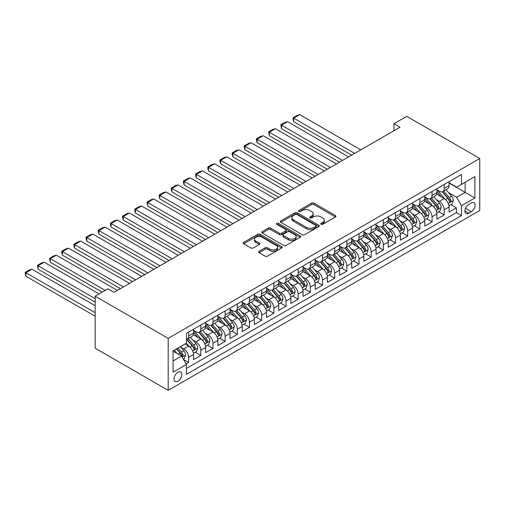 <?xml version="1.0" encoding="UTF-8"?>
<svg xmlns="http://www.w3.org/2000/svg" width="505" height="505" viewBox="0 0 505 505"><rect width="100%" height="100%" fill="white"/><g stroke="black" fill="none" stroke-linecap="round" stroke-linejoin="round"><path stroke-width="0.76" d="M321.085 224.27A1.18 0.682 0 0 0 322.758 224.27L335.446 216.948A1.692 0.978 0 0 0 335.945 216.254A1.692 0.978 0 0 0 335.446 215.566L313.946 203.149A1.692 0.978 0 0 0 311.553 203.149L298.865 210.478A1.18 0.682 0 0 0 298.518 210.964A1.18 0.682 0 0 0 298.865 211.443A1.18 0.682 0 0 0 300.538 211.443L302.179 210.497A5.404 3.118 0 0 1 309.824 210.497L311.617 211.532A5.404 3.118 0 0 1 313.201 213.741A5.404 3.118 0 0 1 311.617 215.944L309.975 216.891A1.18 0.682 0 0 0 309.628 217.377A1.18 0.682 0 0 0 309.975 217.857A1.18 0.682 0 0 0 311.648 217.857L313.289 216.91A5.404 3.118 0 0 1 320.934 216.91L322.727 217.945A5.404 3.118 0 0 1 324.311 220.155A5.404 3.118 0 0 1 322.727 222.358L321.085 223.305A1.18 0.682 0 0 0 320.738 223.791A1.18 0.682 0 0 0 321.085 224.27L321.085 223.305M177.924 381.224A5.505 3.181 120 0 0 181.522 376.37A5.505 3.181 120 0 0 180.683 371.958A5.505 3.181 120 0 0 177.924 372.229A5.505 3.181 120 0 0 174.326 377.084A5.505 3.181 120 0 0 175.172 381.496A5.505 3.181 120 0 0 177.924 381.224M259.115 251.294A1.692 0.978 0 0 0 258.617 251.982A1.692 0.978 0 0 0 259.115 252.67L265.144 256.155A1.692 0.978 0 0 0 267.536 256.155L281.632 248.018A1.692 0.978 0 0 0 282.125 247.324A1.692 0.978 0 0 0 281.632 246.636L260.132 234.225A1.692 0.978 0 0 0 257.739 234.225L243.644 242.362A1.692 0.978 0 0 0 243.151 243.05A1.692 0.978 0 0 0 243.644 243.738L250.928 247.949A1.692 0.978 0 0 0 253.321 247.949L259.355 244.464A1.692 0.978 0 0 0 259.848 243.776A1.692 0.978 0 0 0 259.355 243.082L255.738 240.999A4.52 2.607 0 0 1 254.413 239.155A4.52 2.607 0 0 1 257.203 236.744A4.52 2.607 0 0 1 262.133 237.306L276.286 245.48A4.52 2.607 0 0 1 277.611 247.324A4.52 2.607 0 0 1 274.821 249.735A4.52 2.607 0 0 1 269.897 249.173L267.536 247.81A1.692 0.978 0 0 0 265.144 247.81L259.115 251.294L259.115 252.67M479.75 158.488L406.727 116.327L393.951 123.706L400.036 127.216L114.035 292.338L107.95 288.828L95.167 296.201L168.19 338.363L479.75 158.488L479.75 210.484L168.19 390.359L168.19 338.363M302.299 234.705A1.692 0.978 0 0 0 304.685 234.705L318.781 226.568A1.692 0.978 0 0 0 319.28 225.874A1.692 0.978 0 0 0 318.781 225.186L297.281 212.775A1.692 0.978 0 0 0 294.895 212.775L280.793 220.912A1.692 0.978 0 0 0 280.3 221.6A1.692 0.978 0 0 0 280.793 222.288L302.299 234.705M277.144 224.529A1.18 0.682 0 0 1 278.35 224.693L278.35 223.292L300.21 235.911A1.692 0.978 0 0 1 300.702 236.599A1.692 0.978 0 0 1 300.21 237.293L286.114 245.43A1.692 0.978 0 0 1 283.722 245.43L262.221 233.013L262.221 231.637A1.692 0.978 0 0 0 261.723 232.325A1.692 0.978 0 0 0 262.221 233.013M262.221 231.637L268.25 228.153A1.692 0.978 0 0 1 270.642 228.153L279.36 233.19A1.692 0.978 0 0 0 281.752 233.19L285.754 230.88A1.692 0.978 0 0 0 286.247 230.185A1.692 0.978 0 0 0 285.754 229.497L276.677 224.258A1.18 0.682 0 0 1 276.33 223.772A1.18 0.682 0 0 1 277.056 223.141A1.18 0.682 0 0 1 278.35 223.292M186.111 363.922L188.636 362.464L183.586 359.547M180.714 347.137L183.769 348.904A6.887 3.977 60 0 1 188.636 357.332L193.503 354.523L193.503 359.655L200.807 355.438L195.271 352.238M192.885 340.111L195.94 341.879A6.887 3.977 60 0 1 200.807 350.306L205.674 347.497L205.674 352.629L212.977 348.412L207.441 345.212M205.055 333.085L208.111 334.853A6.887 3.977 60 0 1 212.977 343.28L217.844 340.471L217.844 345.603L225.148 341.386L219.612 338.186M217.226 326.06L220.281 327.821A6.887 3.977 60 0 1 225.148 336.254L230.015 333.445L230.015 338.577L237.318 334.36L231.782 331.16M229.396 319.034L232.452 320.795A6.887 3.977 60 0 1 237.318 329.228L242.185 326.419L242.185 331.545L249.489 327.335L243.953 324.134M241.567 312.008L244.622 313.769A6.887 3.977 60 0 1 249.489 322.203L254.356 319.394L254.356 324.519L261.659 320.303L256.123 317.108M253.737 304.982L256.793 306.743A6.887 3.977 60 0 1 261.659 315.177L266.526 312.368L266.526 317.493L273.83 313.277L268.294 310.083M265.908 297.956L268.963 299.717A6.887 3.977 60 0 1 273.83 308.151L278.697 305.342L278.697 310.468L286 306.251L280.464 303.057M278.072 290.924L281.134 292.692A6.887 3.977 60 0 1 286 301.125L290.867 298.31L290.867 303.442L298.171 299.225L292.629 296.031M290.242 283.898L293.304 285.666A6.887 3.977 60 0 1 298.171 294.099L303.038 291.284L303.038 296.416L310.341 292.199L304.799 289.005M302.413 276.873L305.468 278.64A6.887 3.977 60 0 1 310.341 287.067L315.208 284.258L315.208 289.39L322.512 285.173L316.97 281.973M314.583 269.847L317.639 271.614A6.887 3.977 60 0 1 322.512 280.041L327.379 277.232L327.379 282.364L334.682 278.148L329.14 274.947M326.754 262.821L329.809 264.588A6.887 3.977 60 0 1 334.682 273.016L339.549 270.207L339.549 275.339L346.853 271.122L341.311 267.921M338.924 255.795L341.98 257.556A6.887 3.977 60 0 1 346.853 265.99L351.72 263.181L351.72 268.307L359.023 264.096L353.481 260.896M351.095 248.769L354.15 250.53A6.887 3.977 60 0 1 359.023 258.964L363.89 256.155L363.89 261.281L371.194 257.07L365.652 253.87M363.265 241.743L366.321 243.505A6.887 3.977 60 0 1 371.194 251.938L376.061 249.129L376.061 254.255L383.358 250.038L377.822 246.844M375.436 234.718L378.491 236.479A6.887 3.977 60 0 1 383.358 244.912L388.231 242.103L388.231 247.229L395.529 243.012L389.993 239.818M387.606 227.692L390.662 229.453A6.887 3.977 60 0 1 395.529 237.887L400.402 235.071L400.402 240.203L407.699 235.986L402.163 232.792M399.777 220.66L402.832 222.427A6.887 3.977 60 0 1 407.699 230.861L412.572 228.045L412.572 233.177L419.87 228.961L414.334 225.767M411.947 213.634L415.003 215.401A6.887 3.977 60 0 1 419.87 223.835L424.743 221.02L424.743 226.152L432.04 221.935L426.504 218.741M424.118 206.608L427.173 208.376A6.887 3.977 60 0 1 432.04 216.803L436.913 213.994L436.913 219.126L444.211 214.909L444.211 209.777A6.887 3.977 -120 0 0 439.344 201.35L436.288 199.582M438.675 211.709L444.211 214.909M193.503 354.523A6.887 3.977 -120 0 0 188.636 346.089L184.988 343.987M205.674 347.497A6.887 3.977 -120 0 0 200.807 339.063L193.282 334.72M217.844 340.471A6.887 3.977 -120 0 0 212.977 332.037L205.453 327.695M230.015 333.445A6.887 3.977 -120 0 0 225.148 325.012L217.623 320.669M242.185 326.419A6.887 3.977 -120 0 0 237.318 317.986L229.794 313.643M254.356 319.394A6.887 3.977 -120 0 0 249.489 310.96L241.964 306.617M266.526 312.368A6.887 3.977 -120 0 0 261.659 303.934L254.129 299.591M278.697 305.342A6.887 3.977 -120 0 0 273.83 296.908L266.299 292.559M290.867 298.31A6.887 3.977 -120 0 0 286 289.883L278.47 285.533M303.038 291.284A6.887 3.977 -120 0 0 298.171 282.857L290.64 278.507M315.208 284.258A6.887 3.977 -120 0 0 310.341 275.825L302.811 271.482M327.379 277.232A6.887 3.977 -120 0 0 322.512 268.799L314.981 264.456M339.549 270.207A6.887 3.977 -120 0 0 334.682 261.773L327.152 257.43M351.72 263.181A6.887 3.977 -120 0 0 346.853 254.747L339.322 250.404M363.89 256.155A6.887 3.977 -120 0 0 359.023 247.721L351.493 243.378M376.061 249.129A6.887 3.977 -120 0 0 371.194 240.696L363.663 236.353M388.231 242.103A6.887 3.977 -120 0 0 383.358 233.67L375.834 229.32M400.402 235.071A6.887 3.977 -120 0 0 395.529 226.644L388.004 222.295M412.572 228.045A6.887 3.977 -120 0 0 407.699 219.618L400.175 215.269M424.743 221.02A6.887 3.977 -120 0 0 419.87 212.592L412.345 208.243M436.913 213.994A6.887 3.977 -120 0 0 432.04 205.56L424.516 201.217M471.354 202.966L468.678 204.506A5.334 3.08 120 0 0 465.187 209.209A5.334 3.08 120 0 0 466.008 213.489A5.334 3.08 120 0 0 468.678 213.224L471.354 211.677A5.334 3.08 120 0 0 474.839 206.974A5.334 3.08 120 0 0 474.018 202.701A5.334 3.08 120 0 0 471.354 202.966M173.057 360.987L181.579 356.069L186.446 364.503L186.446 374.338L461.494 215.54L461.494 205.705L456.627 197.272L448.459 192.556M186.446 364.503L173.057 372.229L173.057 350.868L186.446 343.141L186.446 333.306L461.494 174.503L461.494 184.344L474.883 176.611L474.883 197.973L461.494 205.705M193.503 330.352L195.94 331.76A6.887 3.977 60 0 0 199.38 332.101L204.247 329.292A6.887 3.977 -120 0 0 205.674 326.135L205.674 322.203M205.674 323.326L208.111 324.734A6.887 3.977 60 0 0 211.551 325.075L216.418 322.259A6.887 3.977 -120 0 0 217.844 319.109L217.844 315.177M217.844 316.3L220.281 317.708A6.887 3.977 60 0 0 223.721 318.049L228.588 315.234A6.887 3.977 -120 0 0 230.015 312.084L230.015 308.151M230.015 309.275L232.452 310.676A6.887 3.977 60 0 0 235.892 311.017L240.759 308.208A6.887 3.977 -120 0 0 242.185 305.058L242.185 301.125M242.185 302.249L244.622 303.65A6.887 3.977 60 0 0 248.062 303.991L252.929 301.182A6.887 3.977 -120 0 0 254.356 298.032L254.356 294.093M254.356 295.223L256.793 296.624A6.887 3.977 60 0 0 260.233 296.965L265.1 294.156A6.887 3.977 -120 0 0 266.526 291.006L266.526 287.067M266.526 288.197L268.963 289.599A6.887 3.977 60 0 0 272.403 289.939L277.27 287.13A6.887 3.977 -120 0 0 278.697 283.98L278.697 280.041M278.697 281.165L281.134 282.573A6.887 3.977 60 0 0 284.574 282.914L289.441 280.105A6.887 3.977 -120 0 0 290.867 276.955L290.867 273.016M290.867 274.139L293.304 275.547A6.887 3.977 60 0 0 296.744 275.888L301.611 273.079A6.887 3.977 -120 0 0 303.038 269.923L303.038 265.99M303.038 267.113L305.468 268.521A6.887 3.977 60 0 0 308.915 268.862L313.782 266.053A6.887 3.977 -120 0 0 315.208 262.897L315.208 258.964M315.208 260.088L317.639 261.495A6.887 3.977 60 0 0 321.085 261.836L325.952 259.021A6.887 3.977 -120 0 0 327.379 255.871L327.379 251.938M327.379 253.062L329.809 254.469A6.887 3.977 60 0 0 333.256 254.81L338.123 251.995A6.887 3.977 -120 0 0 339.549 248.845L339.549 244.912M339.549 246.036L341.98 247.444A6.887 3.977 60 0 0 345.426 247.785L350.293 244.969A6.887 3.977 -120 0 0 351.72 241.819L351.72 237.887M351.72 239.01L354.15 240.412A6.887 3.977 60 0 0 357.597 240.752L362.464 237.943A6.887 3.977 -120 0 0 363.89 234.793L363.89 230.861M363.89 231.984L366.321 233.386A6.887 3.977 60 0 0 369.767 233.727L374.634 230.918A6.887 3.977 -120 0 0 376.061 227.768L376.061 223.829M376.061 224.959L378.491 226.36A6.887 3.977 60 0 0 381.938 226.701L386.805 223.892A6.887 3.977 -120 0 0 388.231 220.742L388.231 216.803M388.231 217.926L390.662 219.334A6.887 3.977 60 0 0 394.108 219.675L398.975 216.866A6.887 3.977 -120 0 0 400.402 213.716L400.402 209.777M400.402 210.901L402.832 212.308A6.887 3.977 60 0 0 406.279 212.649L411.146 209.84A6.887 3.977 -120 0 0 412.572 206.69L412.572 202.751M412.572 203.875L415.003 205.282A6.887 3.977 60 0 0 418.449 205.623L423.316 202.814A6.887 3.977 -120 0 0 424.743 199.658L424.743 195.725M424.743 196.849L427.173 198.257A6.887 3.977 60 0 0 430.613 198.598L435.487 195.788A6.887 3.977 -120 0 0 436.913 192.632L436.913 188.7M186.446 368.435L456.381 212.592L456.381 207.883L449.084 212.1L449.084 206.968A6.887 3.977 -120 0 0 444.211 198.534L436.686 194.191M436.913 189.823L439.344 191.231A6.887 3.977 -120 0 0 442.784 191.572A6.887 3.977 -120 0 0 444.211 188.416L444.211 184.483M442.784 191.572L447.657 188.756A6.887 3.977 -120 0 0 449.084 185.606L449.084 181.674M188.636 332.037L188.636 335.976A6.887 3.977 60 0 1 187.21 339.126A6.887 3.977 60 0 1 186.446 339.404M187.21 339.126L192.077 336.317A6.887 3.977 -120 0 0 193.503 333.161L193.503 329.228M200.807 325.012L200.807 328.944A6.887 3.977 60 0 1 199.38 332.101M212.977 317.986L212.977 321.919A6.887 3.977 60 0 1 211.551 325.075M225.148 310.96L225.148 314.893A6.887 3.977 60 0 1 223.721 318.049M237.318 303.934L237.318 307.867A6.887 3.977 60 0 1 235.892 311.017M249.489 296.908L249.489 300.841A6.887 3.977 60 0 1 248.062 303.991M261.659 289.883L261.659 293.815A6.887 3.977 60 0 1 260.233 296.965M273.83 282.857L273.83 286.789A6.887 3.977 60 0 1 272.403 289.939M286 275.825L286 279.764A6.887 3.977 60 0 1 284.574 282.914M298.171 268.799L298.171 272.738A6.887 3.977 60 0 1 296.744 275.888M310.341 261.773L310.341 265.712A6.887 3.977 60 0 1 308.915 268.862M322.512 254.747L322.512 258.68A6.887 3.977 60 0 1 321.085 261.836M334.682 247.721L334.682 251.654A6.887 3.977 60 0 1 333.256 254.81M346.853 240.696L346.853 244.628A6.887 3.977 60 0 1 345.426 247.785M359.023 233.67L359.023 237.602A6.887 3.977 60 0 1 357.597 240.752M371.194 226.644L371.194 230.577A6.887 3.977 60 0 1 369.767 233.727M383.358 219.618L383.358 223.551A6.887 3.977 60 0 1 381.938 226.701M395.529 212.586L395.529 216.525A6.887 3.977 60 0 1 394.108 219.675M407.699 205.56L407.699 209.499A6.887 3.977 60 0 1 406.279 212.649M419.87 198.534L419.87 202.473A6.887 3.977 60 0 1 418.449 205.623M432.04 191.509L432.04 195.448A6.887 3.977 60 0 1 430.613 198.598M432.04 216.803L432.04 221.935M419.87 223.835L419.87 228.961M407.699 230.861L407.699 235.986M395.529 237.887L395.529 243.012M383.358 244.912L383.358 250.038M371.194 251.938L371.194 257.07M359.023 258.964L359.023 264.096M346.853 265.99L346.853 271.122M334.682 273.016L334.682 278.148M322.512 280.041L322.512 285.173M310.341 287.067L310.341 292.199M298.171 294.099L298.171 299.225M286 301.125L286 306.251M273.83 308.151L273.83 313.277M261.659 315.177L261.659 320.303M249.489 322.203L249.489 327.335M237.318 329.228L237.318 334.36M225.148 336.254L225.148 341.386M212.977 343.28L212.977 348.412M200.807 350.306L200.807 355.438M188.636 357.332L188.636 362.464M181.579 356.069L173.057 351.152M456.627 197.272L465.143 192.355L465.143 182.236L474.883 176.611M449.084 183.081L474.883 197.973M449.084 182.797L456.627 187.153L461.494 184.344M95.167 296.201L95.167 348.197L168.19 390.359M393.951 123.706L393.951 130.732M450.845 204.683L456.381 207.883M456.381 212.592L461.494 215.54M321.559 224.441L322.727 223.766A5.404 3.118 0 0 0 324.311 221.556L324.311 220.155M313.201 213.741L313.201 215.143A5.404 3.118 0 0 1 311.617 217.352L310.449 218.027M335.427 216.961L313.946 204.557A1.692 0.978 0 0 0 311.553 204.557L299.339 211.614M318.762 226.581L297.281 214.177A1.692 0.978 0 0 0 294.895 214.177L280.818 222.301M315.795 226.36A1.18 0.682 0 0 0 316.143 225.874A1.18 0.682 0 0 0 315.795 225.394L296.921 214.499A1.18 0.682 0 0 0 295.248 214.499L293.519 215.496A5.404 3.118 0 0 0 291.934 217.706A5.404 3.118 0 0 0 293.519 219.909L306.421 227.357A5.404 3.118 0 0 0 314.066 227.357L315.795 226.36L315.795 227.768A1.18 0.682 0 0 0 316.143 227.282L316.143 225.874M291.934 217.706L291.934 219.107A5.404 3.118 0 0 0 293.519 221.316L293.519 219.909M315.795 227.768L314.066 228.765A5.404 3.118 0 0 1 306.421 228.765L293.519 221.316M262.24 233.026L268.25 229.56L268.25 228.153M286.247 230.185L286.247 231.593A1.692 0.978 0 0 1 285.754 232.281L281.752 234.591A1.692 0.978 0 0 1 279.36 234.591L270.642 229.56A1.692 0.978 0 0 0 268.25 229.56M278.35 224.693L300.185 237.306M288.412 238.41A4.52 2.607 0 0 0 293.336 238.979A4.52 2.607 0 0 0 296.126 236.567A4.52 2.607 0 0 0 294.8 234.724L289.813 231.845A1.692 0.978 0 0 0 287.427 231.845L283.425 234.156A1.692 0.978 0 0 0 282.926 234.844A1.692 0.978 0 0 0 283.425 235.532L288.412 238.41L288.412 239.818A4.52 2.607 0 0 0 293.336 240.38A4.52 2.607 0 0 0 296.126 237.975L296.126 236.567M282.926 234.844L282.926 236.245A1.692 0.978 0 0 0 283.425 236.94L283.425 235.532M288.412 239.818L283.425 236.94M277.611 247.324L277.611 248.731A4.52 2.607 0 0 1 274.821 251.143A4.52 2.607 0 0 1 269.897 250.575L267.536 249.218A1.692 0.978 0 0 0 265.144 249.218L259.134 252.683M254.413 239.155L254.413 240.557A4.52 2.607 0 0 0 255.738 242.406L255.738 240.999M259.33 244.477L255.738 242.406M281.607 248.031L260.132 235.627A1.692 0.978 0 0 0 257.739 235.627L243.669 243.751M448.977 205.762L452.126 203.944L453.338 200.434A4.564 2.632 -120 0 0 451.565 196.148L446.003 189.716M354.699 153.394L293.664 118.151L299.749 114.641L360.785 149.878M444.886 198.983L438.296 191.344A13.168 7.6 -120 0 0 436.913 189.899M293.664 121.667L292.995 119.174L292.995 117.766L293.664 118.151L293.664 121.667L351.657 155.149M441.275 196.836L437.583 192.569A10.927 6.312 -120 0 0 436.913 191.837M442.165 191.818L447.79 198.326A4.564 2.632 60 0 1 449.418 201.47L449.747 202.013L450.365 201.924L450.877 200.63A4.564 2.632 -120 0 0 449.254 197.487L443.693 191.048M442.5 191.711L448.541 198.711A2.323 1.345 60 0 1 449.128 199.614L450.877 200.63M292.995 117.766L297.256 115.31L299.749 114.641M436.806 212.788L439.956 210.976L441.168 207.46A4.564 2.632 -120 0 0 439.394 203.18L433.833 196.742M342.529 160.42L281.493 125.183L287.579 121.667L348.614 156.904M432.722 206.008L426.125 198.37A13.168 7.6 -120 0 0 424.743 196.925M281.493 128.693L280.824 124.792L281.493 125.183L281.493 128.693L339.486 162.174M429.105 203.868L425.412 199.595A10.927 6.312 -120 0 0 424.743 198.863M429.995 198.844L435.619 205.358A4.564 2.632 60 0 1 437.248 208.496L437.576 209.038L438.195 208.95L438.706 207.656A4.564 2.632 -120 0 0 437.084 204.512L431.522 198.074M430.329 198.736L436.37 205.737A2.323 1.345 60 0 1 436.958 206.646L438.706 207.656M280.824 124.792L285.085 122.336L287.579 121.667M424.636 219.814L427.785 218.002L428.998 214.486A4.564 2.632 -120 0 0 427.224 210.206L421.662 203.768M330.358 167.445L269.323 132.209L275.408 128.693L336.444 163.929M420.551 213.034L413.955 205.402A13.168 7.6 -120 0 0 412.572 203.951M269.323 135.719L268.654 131.818L269.323 132.209L269.323 135.719L327.316 169.2M416.934 210.894L413.241 206.621A10.927 6.312 -120 0 0 412.572 205.889M417.824 205.87L423.449 212.384A4.564 2.632 60 0 1 425.077 215.521L425.406 216.064L426.024 215.976L426.536 214.682A4.564 2.632 -120 0 0 424.913 211.538L419.352 205.099M418.159 205.762L424.2 212.763A2.323 1.345 60 0 1 424.787 213.672L426.536 214.682M268.654 131.818L272.915 129.362L275.408 128.693M412.465 226.84L415.615 225.028L416.827 221.512A4.564 2.632 -120 0 0 415.053 217.232L409.492 210.793M318.188 174.471L257.152 139.235L263.238 135.719L324.273 170.955M408.381 220.06L401.784 212.428A13.168 7.6 -120 0 0 400.402 210.976M257.152 142.745L256.483 140.251L256.483 138.85L257.152 139.235L257.152 142.745L315.145 176.226M404.764 217.92L401.071 213.647A10.927 6.312 -120 0 0 400.402 212.914M405.654 212.895L411.278 219.41A4.564 2.632 60 0 1 412.907 222.553L413.235 223.09L413.854 223.002L414.365 221.708A4.564 2.632 -120 0 0 412.743 218.564L407.181 212.125M405.988 212.788L412.029 219.789A2.323 1.345 60 0 1 412.617 220.698L414.365 221.708M256.483 138.85L260.744 136.388L263.238 135.719M400.295 233.865L403.445 232.054L404.656 228.538A4.564 2.632 -120 0 0 402.883 224.258L397.321 217.819M306.017 181.497L244.982 146.261L251.067 142.745L312.103 177.981M396.21 227.086L389.614 219.454A13.168 7.6 -120 0 0 388.231 218.002M244.982 149.77L244.313 147.277L244.313 145.876L244.982 146.261L244.982 149.77L302.975 183.252M392.593 224.946L388.901 220.672A10.927 6.312 -120 0 0 388.231 219.94M393.483 219.921L399.108 226.436A4.564 2.632 60 0 1 400.736 229.579L401.065 230.116L401.683 230.034L402.195 228.733A4.564 2.632 -120 0 0 400.572 225.59L395.011 219.151M393.818 219.814L399.859 226.814A2.323 1.345 60 0 1 400.446 227.723L402.195 228.733M244.313 145.876L248.574 143.414L251.067 142.745M388.124 240.898L391.274 239.08L392.486 235.564A4.564 2.632 -120 0 0 390.712 231.284L385.151 224.845M293.847 188.523L232.818 153.286L238.897 149.77L299.932 185.013M384.04 234.112L377.443 226.48A13.168 7.6 -120 0 0 376.061 225.034M232.818 156.803L232.142 154.303L232.142 152.901L232.818 153.286L232.818 156.803L290.804 190.278M380.423 231.972L376.73 227.698A10.927 6.312 -120 0 0 376.061 226.966M381.313 226.947L386.937 233.461A4.564 2.632 60 0 1 388.566 236.605L388.901 237.142L389.513 237.06L390.024 235.759A4.564 2.632 -120 0 0 388.402 232.616L382.841 226.183M381.647 226.846L387.688 233.84A2.323 1.345 60 0 1 388.276 234.749L390.024 235.759M232.142 152.901L236.403 150.439L238.897 149.77M375.954 247.923L379.103 246.105L380.315 242.589A4.564 2.632 -120 0 0 378.542 238.309L372.98 231.871M281.676 195.549L220.647 160.312L226.732 156.803L287.762 192.039M371.869 241.137L365.273 233.506A13.168 7.6 -120 0 0 363.89 232.06M220.647 163.828L219.978 161.329L219.978 159.927L220.647 160.312L220.647 163.828L278.634 197.31M368.252 238.998L364.559 234.73A10.927 6.312 -120 0 0 363.89 233.992M369.142 233.979L374.767 240.487A4.564 2.632 60 0 1 376.395 243.631L376.73 244.167L377.342 244.085L377.854 242.785A4.564 2.632 -120 0 0 376.231 239.648L370.67 233.209M369.477 233.872L375.518 240.866A2.323 1.345 60 0 1 376.105 241.775L377.854 242.785M219.978 159.927L224.233 157.465L226.732 156.803M363.789 254.949L366.933 253.131L368.145 249.621A4.564 2.632 -120 0 0 366.371 245.335L360.81 238.897M269.506 202.574L208.477 167.338L214.562 163.828L275.591 199.065M359.699 248.17L353.102 240.531A13.168 7.6 -120 0 0 351.72 239.086M208.477 170.854L207.807 168.361L207.807 166.953L208.477 167.338L208.477 170.854L266.463 204.336M356.082 246.023L352.389 241.756A10.927 6.312 -120 0 0 351.72 241.018M356.972 241.005L362.596 247.513A4.564 2.632 60 0 1 364.225 250.657L364.559 251.2L365.172 251.111L365.683 249.811A4.564 2.632 -120 0 0 364.061 246.674L358.499 240.235M357.306 240.898L363.348 247.892A2.323 1.345 60 0 1 363.935 248.801L365.683 249.811M207.807 166.953L212.062 164.491L214.562 163.828M351.619 261.975L354.762 260.157L355.974 256.647A4.564 2.632 -120 0 0 354.201 252.361L348.639 245.922M257.335 209.6L196.306 174.364L202.391 170.854L263.421 206.09M347.528 255.195L340.932 247.557A13.168 7.6 -120 0 0 339.549 246.112M196.306 177.88L195.637 175.386L195.637 173.979L196.306 174.364L196.306 177.88L254.293 211.361M343.911 253.049L340.219 248.782A10.927 6.312 -120 0 0 339.549 248.043M344.801 248.031L350.426 254.539A4.564 2.632 60 0 1 352.054 257.683L352.389 258.225L353.001 258.137L353.513 256.837A4.564 2.632 -120 0 0 351.89 253.699L346.329 247.261M345.136 247.923L351.177 254.918A2.323 1.345 60 0 1 351.764 255.827L353.513 256.837M195.637 173.979L199.892 171.517L202.391 170.854M339.448 269.001L342.592 267.183L343.804 263.673A4.564 2.632 -120 0 0 342.03 259.387L336.469 252.948M245.165 216.632L184.136 181.39L190.221 177.88L251.25 213.116M335.358 262.221L328.761 254.583A13.168 7.6 -120 0 0 327.379 253.138M184.136 184.906L183.466 182.412L183.466 181.005L184.136 181.39L184.136 184.906L242.122 218.387M331.741 260.075L328.048 255.808A10.927 6.312 -120 0 0 327.379 255.075M332.631 255.057L338.255 261.565A4.564 2.632 60 0 1 339.884 264.708L340.219 265.251L340.831 265.163L341.342 263.869A4.564 2.632 -120 0 0 339.72 260.725L334.159 254.286M332.965 254.949L339.006 261.943A2.323 1.345 60 0 1 339.594 262.852L341.342 263.869M183.466 181.005L187.721 178.549L190.221 177.88M327.278 276.027L330.422 274.209L331.64 270.699A4.564 2.632 -120 0 0 329.86 266.413L324.298 259.98M232.994 223.658L171.965 188.416L178.05 184.906L239.08 220.142M323.187 269.247L316.591 261.609A13.168 7.6 -120 0 0 315.208 260.163M171.965 191.932L171.296 189.438L171.296 188.03L171.965 188.416L171.965 191.932L229.952 225.413M319.57 267.101L315.884 262.834A10.927 6.312 -120 0 0 315.208 262.101M320.467 262.082L326.091 268.597A4.564 2.632 60 0 1 327.713 271.734L328.048 272.277L328.66 272.189L329.172 270.895A4.564 2.632 -120 0 0 327.549 267.751L321.988 261.312M320.795 261.975L326.836 268.976A2.323 1.345 60 0 1 327.423 269.885L329.172 270.895M171.296 188.03L175.551 185.575L178.05 184.906M315.107 283.052L318.251 281.241L319.469 277.725A4.564 2.632 -120 0 0 317.689 273.445L312.128 267.006M220.824 230.684L159.795 195.448L165.88 191.932L226.909 227.168M311.017 276.273L304.42 268.635A13.168 7.6 -120 0 0 303.038 267.189M159.795 198.957L159.125 195.056L159.795 195.448L159.795 198.957L217.781 232.439M307.4 274.133L303.713 269.859A10.927 6.312 -120 0 0 303.038 269.127M308.296 269.108L313.921 275.623A4.564 2.632 60 0 1 315.543 278.76L315.877 279.303L316.49 279.214L317.001 277.92A4.564 2.632 -120 0 0 315.379 274.777L309.817 268.338M308.624 269.001L314.666 276.001A2.323 1.345 60 0 1 315.253 276.91L317.001 277.92M159.125 195.056L163.38 192.601L165.88 191.932M302.937 290.078L306.08 288.267L307.299 284.751A4.564 2.632 -120 0 0 305.519 280.471L299.957 274.032M208.653 237.71L147.624 202.473L153.709 198.957L214.739 234.194M298.846 283.299L292.25 275.667A13.168 7.6 -120 0 0 290.867 274.215M147.624 205.983L146.955 202.082L147.624 202.473L147.624 205.983L205.611 239.465M295.229 281.159L291.543 276.885A10.927 6.312 -120 0 0 290.867 276.153M296.126 276.134L301.75 282.649A4.564 2.632 60 0 1 303.372 285.786L303.707 286.329L304.319 286.24L304.837 284.946A4.564 2.632 -120 0 0 303.208 281.803L297.647 275.364M296.454 276.027L302.495 283.027A2.323 1.345 60 0 1 303.082 283.936L304.837 284.946M146.955 202.082L151.21 199.626L153.709 198.957M290.766 297.104L293.91 295.292L295.128 291.776A4.564 2.632 -120 0 0 293.348 287.496L287.787 281.058M196.483 244.736L135.454 209.499L141.539 205.983L202.568 241.22M286.676 290.325L280.079 282.693A13.168 7.6 -120 0 0 278.697 281.241M135.454 213.009L134.785 210.516L134.785 209.114L135.454 209.499L135.454 213.009L193.44 246.49M283.059 288.185L279.372 283.911A10.927 6.312 -120 0 0 278.697 283.179M283.955 283.16L289.58 289.674A4.564 2.632 60 0 1 291.202 292.818L291.536 293.355L292.149 293.266L292.666 291.972A4.564 2.632 -120 0 0 291.038 288.828L285.476 282.39M284.283 283.052L290.325 290.053A2.323 1.345 60 0 1 290.912 290.962L292.666 291.972M134.785 209.114L139.045 206.652L141.539 205.983M278.596 304.136L281.739 302.318L282.958 298.802A4.564 2.632 -120 0 0 281.178 294.522L275.616 288.084M184.312 251.761L123.283 216.525L129.368 213.009L190.398 248.252M274.505 297.35L267.909 289.718A13.168 7.6 -120 0 0 266.526 288.267M123.283 220.035L122.614 217.541L122.614 216.14L123.283 216.525L123.283 220.035L181.27 253.516M270.888 295.21L267.202 290.937A10.927 6.312 -120 0 0 266.526 290.205M271.785 290.186L277.409 296.7A4.564 2.632 60 0 1 279.031 299.844L279.366 300.38L279.978 300.298L280.496 298.998A4.564 2.632 -120 0 0 278.867 295.854L273.306 289.416M272.113 290.078L278.154 297.079A2.323 1.345 60 0 1 278.741 297.988L280.496 298.998M122.614 216.14L126.875 213.678L129.368 213.009M266.425 311.162L269.569 309.344L270.787 305.828A4.564 2.632 -120 0 0 269.007 301.548L263.446 295.109M172.148 258.787L111.113 223.551L117.198 220.035L178.227 255.277M262.335 304.376L255.738 296.744A13.168 7.6 -120 0 0 254.356 295.299M111.113 227.067L110.444 224.567L110.444 223.166L111.113 223.551L111.113 227.067L169.106 260.542M258.718 302.236L255.031 297.963A10.927 6.312 -120 0 0 254.356 297.23M259.614 297.211L265.239 303.726A4.564 2.632 60 0 1 266.861 306.87L267.195 307.406L267.808 307.324L268.325 306.024A4.564 2.632 -120 0 0 266.697 302.88L261.135 296.448M259.942 297.11L265.983 304.105A2.323 1.345 60 0 1 266.571 305.014L268.325 306.024M110.444 223.166L114.704 220.704L117.198 220.035M254.255 318.188L257.399 316.37L258.617 312.854A4.564 2.632 -120 0 0 256.837 308.574L251.275 302.135M159.978 265.813L98.942 230.577L105.027 227.067L166.063 262.303M250.164 311.402L243.568 303.77A13.168 7.6 -120 0 0 242.185 302.325M98.942 234.093L98.273 231.599L98.273 230.192L98.942 230.577L98.942 234.093L156.935 267.574M246.547 309.262L242.861 304.995A10.927 6.312 -120 0 0 242.185 304.256M247.444 304.244L253.068 310.752A4.564 2.632 60 0 1 254.69 313.895L255.025 314.438L255.637 314.35L256.155 313.05A4.564 2.632 -120 0 0 254.526 309.912L248.965 303.473M247.772 304.136L253.813 311.13A2.323 1.345 60 0 1 254.4 312.039L256.155 313.05M98.273 230.192L102.534 227.73L105.027 227.067M242.084 325.214L245.228 323.396L246.446 319.886A4.564 2.632 -120 0 0 244.666 315.6L239.105 309.161M147.807 272.839L86.772 237.602L92.857 234.093L153.892 269.329M237.994 318.434L231.397 310.796A13.168 7.6 -120 0 0 230.015 309.35M86.772 241.119L86.103 238.625L86.103 237.217L86.772 237.602L86.772 241.119L144.765 274.6M234.377 316.288L230.69 312.021A10.927 6.312 -120 0 0 230.015 311.282M235.273 311.269L240.898 317.778A4.564 2.632 60 0 1 242.52 320.921L242.855 321.464L243.473 321.376L243.984 320.075A4.564 2.632 -120 0 0 242.356 316.938L236.794 310.499M235.601 311.162L241.649 318.156A2.323 1.345 60 0 1 242.23 319.065L243.984 320.075M86.103 237.217L90.363 234.756L92.857 234.093M229.914 332.24L233.057 330.422L234.276 326.912A4.564 2.632 -120 0 0 232.496 322.626L226.941 316.187M135.637 279.865L74.601 244.628L80.686 241.119L141.722 276.355M225.823 325.46L219.227 317.822A13.168 7.6 -120 0 0 217.844 316.376M74.601 248.144L73.932 245.651L73.932 244.243L74.601 244.628L74.601 248.144L132.594 281.626M222.206 323.314L218.52 319.046A10.927 6.312 -120 0 0 217.844 318.308M223.103 318.295L228.727 324.803A4.564 2.632 60 0 1 230.349 327.947L230.684 328.49L231.303 328.401L231.814 327.101A4.564 2.632 -120 0 0 230.185 323.964L224.624 317.525M223.431 318.188L229.478 325.182A2.323 1.345 60 0 1 230.059 326.091L231.814 327.101M73.932 244.243L78.193 241.788L80.686 241.119M217.743 339.265L220.887 337.447L222.105 333.938A4.564 2.632 -120 0 0 220.325 329.651L214.77 323.213M123.466 286.897L62.431 251.654L68.516 248.144L129.551 283.381M213.653 332.486L207.056 324.848A13.168 7.6 -120 0 0 205.674 323.402M62.431 255.17L61.761 252.677L61.761 251.269L62.431 251.654L62.431 255.17L120.424 288.652M210.036 330.339L206.349 326.072A10.927 6.312 -120 0 0 205.674 325.34M210.932 325.321L216.557 331.829A4.564 2.632 60 0 1 218.179 334.973L218.514 335.516L219.132 335.427L219.643 334.133A4.564 2.632 -120 0 0 218.015 330.99L212.453 324.551M211.26 325.214L217.308 332.208A2.323 1.345 60 0 1 217.889 333.117L219.643 334.133M61.761 251.269L66.022 248.814L68.516 248.144M205.573 346.291L208.716 344.473L209.935 340.963A4.564 2.632 -120 0 0 208.155 336.677L202.6 330.245M105.21 290.407L50.26 258.686L56.345 255.17L117.381 290.407M201.482 339.512L194.886 331.873A13.168 7.6 -120 0 0 193.503 330.428M50.26 262.196L49.591 258.295L50.26 258.686L50.26 262.196L102.168 292.161M197.865 337.365L194.179 333.098A10.927 6.312 -120 0 0 193.503 332.366M198.762 332.347L204.386 338.861A4.564 2.632 60 0 1 206.008 341.999L206.343 342.541L206.962 342.453L207.473 341.159A4.564 2.632 -120 0 0 205.844 338.015L200.283 331.577M199.09 332.24L205.137 339.24A2.323 1.345 60 0 1 205.718 340.149L207.473 341.159M49.591 258.295L53.852 255.839L56.345 255.17M193.402 353.317L196.546 351.505L197.764 347.989A4.564 2.632 -120 0 0 195.99 343.709L190.429 337.271M95.167 298.663L38.09 265.712L44.175 262.196L99.125 293.923M189.312 346.537L186.402 343.166M38.09 269.222L37.42 265.321L38.09 265.712L38.09 269.222L95.167 302.179M185.695 344.397L185.221 343.848M186.591 339.373L192.216 345.887A4.564 2.632 60 0 1 193.838 349.024L194.173 349.567L194.791 349.479L195.302 348.185A4.564 2.632 -120 0 0 193.674 345.041L188.112 338.602M186.919 339.265L192.967 346.266A2.323 1.345 60 0 1 193.548 347.175L195.302 348.185M37.42 265.321L41.681 262.865L44.175 262.196M183.34 359.124L184.375 358.531L185.594 355.015A4.564 2.632 -120 0 0 183.82 350.735L180.317 346.683M95.167 312.715L25.919 272.738L32.004 269.222L95.167 305.689M177.047 353.456L174.231 350.192M25.919 276.248L25.25 273.754L25.25 272.353L25.919 272.738L25.919 276.248L95.167 316.231M173.524 351.423L173.057 350.88M176.542 348.86L180.045 352.913A4.564 2.632 60 0 1 181.667 356.05L182.002 356.593L182.621 356.505L183.132 355.211A4.564 2.632 -120 0 0 181.503 352.067L178.006 348.014M176.826 348.696L180.796 353.292A2.323 1.345 60 0 1 181.377 354.201L183.132 355.211M25.25 272.353L29.511 269.891L32.004 269.222M183.769 348.904L188.636 346.089M195.94 341.879L200.807 339.063M208.111 334.853L212.977 332.037M220.281 327.821L225.148 325.012M232.452 320.795L237.318 317.986M244.622 313.769L249.489 310.96M256.793 306.743L261.659 303.934M268.963 299.717L273.83 296.908M281.134 292.692L286 289.883M293.304 285.666L298.171 282.857M305.468 278.64L310.341 275.825M317.639 271.614L322.512 268.799M329.809 264.588L334.682 261.773M341.98 257.556L346.853 254.747M354.15 250.53L359.023 247.721M366.321 243.505L371.194 240.696M378.491 236.479L383.358 233.67M390.662 229.453L395.529 226.644M402.832 222.427L407.699 219.618M415.003 215.401L419.87 212.592M427.173 208.376L432.04 205.56M439.344 201.35L444.211 198.534M444.211 188.416L449.084 185.606M188.636 335.976L193.503 333.161M200.807 328.944L205.674 326.135M212.977 321.919L217.844 319.109M225.148 314.893L230.015 312.084M237.318 307.867L242.185 305.058M249.489 300.841L254.356 298.032M261.659 293.815L266.526 291.006M273.83 286.789L278.697 283.98M286 279.764L290.867 276.955M298.171 272.738L303.038 269.923M310.341 265.712L315.208 262.897M322.512 258.68L327.379 255.871M334.682 251.654L339.549 248.845M346.853 244.628L351.72 241.819M359.023 237.602L363.89 234.793M371.194 230.577L376.061 227.768M383.358 223.551L388.231 220.742M395.529 216.525L400.402 213.716M407.699 209.499L412.572 206.69M419.87 202.473L424.743 199.658M432.04 195.448L436.913 192.632M444.211 209.777L449.084 206.968M465.515 208.306L471.354 211.677M464.903 211.046L468.678 213.224M322.727 223.766L322.727 222.358M309.975 217.857L309.975 216.891M311.617 217.352L311.617 215.944M298.865 211.443L298.865 210.478M311.553 204.557L311.553 203.149M313.946 204.557L313.946 203.149M335.446 216.948L335.446 215.566M280.793 222.288L280.793 220.912M294.895 214.177L294.895 212.775M297.281 214.177L297.281 212.775M318.781 226.568L318.781 225.186M306.421 228.765L306.421 227.357M314.066 228.765L314.066 227.357M270.642 229.56L270.642 228.153M279.36 234.591L279.36 233.19M281.752 234.591L281.752 233.19M285.754 232.281L285.754 230.88M300.21 237.293L300.21 235.911M265.144 249.218L265.144 247.81M267.536 249.218L267.536 247.81M269.897 250.575L269.897 249.173M259.355 244.464L259.355 243.082M243.644 243.738L243.644 242.362M257.739 235.627L257.739 234.225M260.132 235.627L260.132 234.225M281.632 248.018L281.632 246.636M448.282 203.427L453.307 200.523M438.296 191.344L438.921 190.985M449.254 197.487L451.565 196.148M445.618 199.582L447.79 198.326M436.112 210.452L441.143 207.549M426.125 198.37L426.75 198.011M437.084 204.512L439.394 203.18M433.448 206.614L435.619 205.358M423.941 217.478L428.972 214.575M413.955 205.402L414.58 205.036M424.913 211.538L427.224 210.206M421.277 213.64L423.449 212.384M411.771 224.504L416.802 221.6M401.784 212.428L402.409 212.062M412.743 218.564L415.053 217.232M409.107 220.666L411.278 219.41M399.6 231.53L404.631 228.626M389.614 219.454L390.239 219.088M400.572 225.59L402.883 224.258M396.936 227.692L399.108 226.436M387.43 238.556L392.461 235.652M377.443 226.48L378.068 226.114M388.402 232.616L390.712 231.284M384.766 234.718L386.937 233.461M375.259 245.582L380.29 242.678M365.273 233.506L365.898 233.146M376.231 239.648L378.542 238.309M372.595 241.743L374.767 240.487M363.089 252.607L368.12 249.71M353.102 240.531L353.727 240.172M364.061 246.674L366.371 245.335M360.425 248.769L362.596 247.513M350.918 259.633L355.949 256.736M340.932 247.557L341.557 247.198M351.89 253.699L354.201 252.361M348.254 255.795L350.426 254.539M338.748 266.665L343.779 263.761M328.761 254.583L329.386 254.223M339.72 260.725L342.03 259.387M336.084 262.821L338.255 261.565M326.577 273.691L331.608 270.787M316.591 261.609L317.216 261.249M327.549 267.751L329.86 266.413M323.913 269.847L326.091 268.597M314.407 280.717L319.438 277.813M304.42 268.635L305.045 268.275M315.379 274.777L317.689 273.445M311.743 276.879L313.921 275.623M302.236 287.743L307.267 284.839M292.25 275.667L292.875 275.301M303.208 281.803L305.519 280.471M299.572 283.905L301.75 282.649M290.072 294.768L295.097 291.865M280.079 282.693L280.704 282.327M291.038 288.828L293.348 287.496M287.402 290.93L289.58 289.674M277.901 301.794L282.926 298.891M267.909 289.718L268.54 289.352M278.867 295.854L281.178 294.522M275.231 297.956L277.409 296.7M265.731 308.82L270.756 305.916M255.738 296.744L256.37 296.385M266.697 302.88L269.007 301.548M263.061 304.982L265.239 303.726M253.56 315.846L258.585 312.942M243.568 303.77L244.199 303.41M254.526 309.912L256.837 308.574M250.89 312.008L253.068 310.752M241.39 322.872L246.415 319.974M231.397 310.796L232.029 310.436M242.356 316.938L244.666 315.6M238.72 319.034L240.898 317.778M229.219 329.898L234.244 327M219.227 317.822L219.858 317.462M230.185 323.964L232.496 322.626M226.549 326.06L228.727 324.803M217.049 336.93L222.074 334.026M207.056 324.848L207.688 324.488M218.015 330.99L220.325 329.651M214.379 333.085L216.557 331.829M204.879 343.955L209.903 341.052M194.886 331.873L195.517 331.514M205.844 338.015L208.155 336.677M202.208 340.111L204.386 338.861M192.708 350.981L197.733 348.078M193.674 345.041L195.99 343.709M190.038 347.143L192.216 345.887M182.154 357.073L185.562 355.103M181.503 352.067L183.82 350.735M178.076 354.049L180.045 352.913"/></g></svg>
